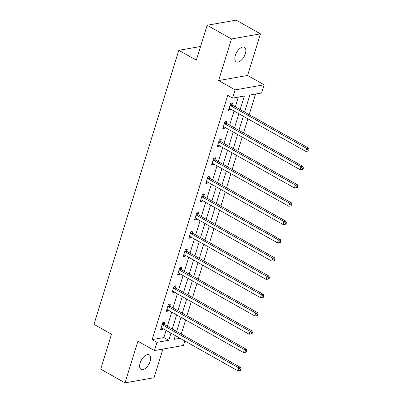 <?xml version="1.0" encoding="UTF-8"?>
<svg xmlns="http://www.w3.org/2000/svg" width="403" height="403" viewBox="0 0 403 403"><rect width="100%" height="100%" fill="white"/><g stroke="black" fill="none" stroke-linecap="round" stroke-linejoin="round"><path stroke-width="0.6" d="M150.163 361.244A8.327 4.272 119.4 0 0 149.236 354.872A8.327 4.272 119.4 0 0 140.133 363.012A8.327 4.272 119.4 0 0 141.06 369.385A8.327 4.272 119.4 0 0 150.163 361.244M245.367 53.69A8.327 4.272 119.4 0 0 244.44 47.317A8.327 4.272 119.4 0 0 235.337 55.458A8.327 4.272 119.4 0 0 236.264 61.83A8.327 4.272 119.4 0 0 245.367 53.69M184.836 340.963L183.451 345.447L154.455 350.56L156.994 342.354L168.751 340.283L170.958 333.145M200.573 46.486L178.811 50.325L93.985 324.355L111.505 334.218L100.695 369.148L125.026 382.85L154.022 377.742L162.898 349.069M178.811 50.325L196.332 60.188L207.142 25.258L236.138 20.15L260.474 33.852L231.478 38.96L218.597 80.57L235.145 89.889L264.141 84.776L261.602 92.982L249.845 95.053L244.581 112.059M218.597 80.57L247.593 75.462L260.474 33.852M247.593 75.462L264.141 84.776M181.259 334.057L185.632 319.937M186.921 315.776L191.289 301.656M192.579 297.49L196.951 283.369M198.241 279.203L202.613 265.083M203.898 260.922L208.27 246.802M209.56 242.636L213.933 228.516M215.222 224.35L219.59 210.23M220.879 206.069L225.252 191.949M226.541 187.783L230.909 173.663M232.199 169.497L236.571 155.377M237.861 151.216L242.233 137.096M243.518 132.93L247.89 118.809M249.18 114.643L255.557 94.05M207.142 25.258L231.478 38.96M248.268 100.156L246.092 107.188M242.606 118.442L240.43 125.474M236.949 136.723L234.768 143.76M231.287 155.009L229.141 162.036M225.625 173.295L223.448 180.327M219.967 191.576L217.816 198.608M214.305 209.862L212.159 216.89M208.648 228.148L206.472 235.181M202.986 246.429L200.81 253.462M197.329 264.716L195.148 271.748M191.667 283.002L189.491 290.034M186.005 301.283L183.828 308.315M180.348 319.569L178.171 326.601M240.168 109.571L244.359 96.02L232.607 98.095L227.74 95.355L152.127 339.613L163.88 337.543L166.091 330.405M167.381 326.244L171.749 312.124M173.038 307.957L177.411 293.837M178.7 289.676L183.073 275.551M184.357 271.39L188.73 257.27M190.02 253.104L194.392 238.984M195.682 234.823L200.049 220.698M201.339 216.537L205.711 202.417M207.001 198.251L211.368 184.131M212.658 179.97L217.031 165.845M218.32 161.684L222.693 147.563M223.977 143.397L228.35 129.277M229.639 125.116L234.012 110.991M235.302 106.83L238.314 97.088M232.032 104.81L232.622 102.916L230.662 103.259L228.486 110.291L230.445 109.948L230.697 109.127M226.375 123.096L226.96 121.197L225.005 121.545L222.824 128.577L224.783 128.23L225.04 127.413M220.713 141.377L221.302 139.483L219.343 139.826L217.167 146.858L219.126 146.516L219.378 145.7M215.056 159.664L215.64 157.769L213.681 158.112L211.504 165.144L213.464 164.802L213.716 163.981M209.394 177.95L209.983 176.051L208.024 176.398L205.847 183.43L207.807 183.083L208.059 182.267M203.737 196.231L204.321 194.337L202.361 194.679L200.185 201.712L202.145 201.369L202.397 200.553M198.075 214.517L198.664 212.618L196.704 212.965L194.528 219.998L196.483 219.655L196.74 218.834M192.412 232.803L193.002 230.904L191.042 231.251L188.866 238.284L190.826 237.936L191.077 237.12M186.755 251.084L187.34 249.19L185.385 249.533L183.204 256.565L185.163 256.222L185.42 255.406M181.093 269.37L181.682 267.471L179.723 267.819L177.547 274.851L179.506 274.508L179.758 273.687M175.436 287.656L176.02 285.757L174.061 286.105L171.885 293.137L173.844 292.79L174.096 291.974M169.774 305.937L170.363 304.043L168.404 304.386L166.227 311.418L168.187 311.076L168.439 310.26M164.117 324.224L164.701 322.324L162.741 322.672L160.565 329.704L162.525 329.357L162.777 328.541M154.455 350.56L137.907 341.24L125.026 382.85M152.127 339.613L156.994 342.354M232.607 98.095L235.145 89.889M175.376 335.634L174.237 339.316L180.081 338.283M243.296 116.22L238.924 130.34M237.634 134.506L233.261 148.626M231.972 152.787L227.604 166.913M226.315 171.074L221.942 185.194M220.653 189.36L216.285 203.48M214.995 207.641L210.623 221.766M209.333 225.927L204.961 240.047M203.676 244.213L199.304 258.333M198.014 262.494L193.642 276.619M192.352 280.78L187.984 294.9M186.695 299.066L182.322 313.186M181.033 317.347L176.665 331.473M172.247 328.984L176.62 314.864M177.904 310.698L182.277 296.578M183.566 292.417L187.939 278.292M189.229 274.131L193.596 260.011M194.886 255.845L199.258 241.724M200.548 237.563L204.915 223.438M206.205 219.277L210.578 205.157M211.867 200.991L216.24 186.871M217.524 182.71L221.897 168.585M223.186 164.424L227.559 150.304M228.849 146.138L233.216 132.018M234.506 127.857L238.878 113.732M163.88 337.543L168.751 340.283M228.869 109.057L230.445 109.948M223.207 127.343L224.783 128.23M217.549 145.629L219.126 146.516M211.887 163.91L213.464 164.802M206.225 182.196L207.807 183.083M200.568 200.482L202.145 201.369M194.906 218.764L196.483 219.655M189.249 237.05L190.826 237.936M183.587 255.336L185.163 256.222M177.93 273.617L179.506 274.508M172.267 291.903L173.844 292.79M166.61 310.189L168.187 311.076M160.948 328.47L162.525 329.357M230.078 105.158L230.199 105.304A1.3 1.028 -100 0 0 230.536 105.596L306.653 148.455L305.746 151.387L229.624 108.523A1.3 1.028 -100 0 0 229.236 108.407L229.075 108.392M230.763 103.244L232.158 104.961A1.3 1.028 -100 0 0 232.491 105.248L308.612 148.108L306.653 148.455L308.235 149.941L307.872 151.115L308.653 150.979L309.015 149.805L308.235 149.941M309.015 149.805L308.612 148.108M305.746 151.387L307.872 151.115M224.416 123.439L224.536 123.59A1.3 1.028 -100 0 0 224.874 123.877L300.991 166.741L300.084 169.668L223.967 126.809A1.3 1.028 -100 0 0 223.579 126.688L223.413 126.678M225.101 121.525L226.496 123.242A1.3 1.028 -100 0 0 226.834 123.535L302.95 166.394L300.991 166.741L302.572 168.227L302.21 169.401L302.996 169.26L303.358 168.091L302.572 168.227M303.358 168.091L302.95 166.394M300.084 169.668L302.21 169.401M218.753 141.725L218.874 141.876A1.3 1.028 -100 0 0 219.212 142.163L295.334 185.022L294.427 187.954L218.305 145.095A1.3 1.028 -100 0 0 217.917 144.974L217.751 144.964M219.444 139.811L220.834 141.529A1.3 1.028 -100 0 0 221.171 141.821L297.293 184.68L295.334 185.022L296.915 186.513L296.553 187.682L297.333 187.546L297.696 186.372L296.915 186.513M297.696 186.372L297.293 184.68M294.427 187.954L296.553 187.682M213.096 160.011L213.217 160.157A1.3 1.028 -100 0 0 213.555 160.449L289.671 203.308L288.765 206.24L212.648 163.376A1.3 1.028 -100 0 0 212.255 163.26L212.094 163.245M213.781 158.097L215.177 159.815A1.3 1.028 -100 0 0 215.514 160.102L291.631 202.961L289.671 203.308L291.253 204.795L290.89 205.968L291.676 205.832L292.039 204.659L291.253 204.795M292.039 204.659L291.631 202.961M288.765 206.24L290.89 205.968M207.434 178.292L207.555 178.443A1.3 1.028 -100 0 0 207.893 178.731L284.014 221.595L283.102 224.521L206.986 181.662A1.3 1.028 -100 0 0 206.598 181.541L206.432 181.531M208.119 176.378L209.515 178.096A1.3 1.028 -100 0 0 209.852 178.388L285.969 221.247L284.014 221.595L285.591 223.081L285.228 224.254L286.014 224.113L286.377 222.945L285.591 223.081M286.377 222.945L285.969 221.247M283.102 224.521L285.228 224.254M201.777 196.578L201.898 196.729A1.3 1.028 -100 0 0 202.235 197.017L278.352 239.876L277.445 242.808L201.329 199.948A1.3 1.028 -100 0 0 200.936 199.828L200.775 199.817M202.462 194.664L203.858 196.382A1.3 1.028 -100 0 0 204.195 196.674L280.312 239.533L278.352 239.876L279.934 241.367L279.571 242.535L280.352 242.399L280.715 241.226L279.934 241.367M280.715 241.226L280.312 239.533M277.445 242.808L279.571 242.535M196.115 214.864L196.236 215.011A1.3 1.028 -100 0 0 196.573 215.303L272.69 258.162L271.783 261.094L195.667 218.23A1.3 1.028 -100 0 0 195.279 218.114L195.112 218.099M196.8 212.95L198.195 214.668A1.3 1.028 -100 0 0 198.533 214.955L274.65 257.814L272.69 258.162L274.272 259.648L273.909 260.822L274.695 260.686L275.058 259.512L274.272 259.648M275.058 259.512L274.65 257.814M271.783 261.094L273.909 260.822M190.458 233.146L190.579 233.297A1.3 1.028 -100 0 0 190.916 233.584L267.033 276.448L266.126 279.375L190.004 236.516A1.3 1.028 -100 0 0 189.617 236.395L189.455 236.385M191.143 231.231L192.538 232.949A1.3 1.028 -100 0 0 192.871 233.241L268.992 276.1L267.033 276.448L268.615 277.934L268.252 279.108L269.033 278.967L269.395 277.798L268.615 277.934M269.395 277.798L268.992 276.1M266.126 279.375L268.252 279.108M184.796 251.432L184.917 251.583A1.3 1.028 -100 0 0 185.254 251.87L261.371 294.729L260.464 297.661L184.347 254.802A1.3 1.028 -100 0 0 183.959 254.681L183.793 254.671M185.481 249.517L186.876 251.235A1.3 1.028 -100 0 0 187.214 251.527L263.33 294.386L261.371 294.729L262.952 296.22L262.59 297.389L263.376 297.253L263.738 296.079L262.952 296.22M263.738 296.079L263.33 294.386M260.464 297.661L262.59 297.389M179.134 269.718L179.254 269.864A1.3 1.028 -100 0 0 179.592 270.156L255.714 313.015L254.807 315.947L178.685 273.083A1.3 1.028 -100 0 0 178.297 272.967L178.131 272.952M179.824 267.804L181.214 269.521A1.3 1.028 -100 0 0 181.552 269.809L257.673 312.668L255.714 313.015L257.295 314.501L256.933 315.675L257.713 315.539L258.076 314.365L257.295 314.501M258.076 314.365L257.673 312.668M254.807 315.947L256.933 315.675M173.476 287.999L173.597 288.15A1.3 1.028 -100 0 0 173.935 288.437L250.051 331.301L249.145 334.228L173.028 291.369A1.3 1.028 -100 0 0 172.635 291.248L172.474 291.238M174.161 286.085L175.557 287.802A1.3 1.028 -100 0 0 175.894 288.095L252.011 330.954L250.051 331.301L251.633 332.787L251.271 333.961L252.056 333.82L252.419 332.651L251.633 332.787M252.419 332.651L252.011 330.954M249.145 334.228L251.271 333.961M167.814 306.285L167.935 306.436A1.3 1.028 -100 0 0 168.273 306.723L244.394 349.582L243.488 352.514L167.366 309.655A1.3 1.028 -100 0 0 166.978 309.534L166.812 309.524M168.499 304.371L169.895 306.089A1.3 1.028 -100 0 0 170.232 306.381L246.349 349.24L244.394 349.582L245.971 351.073L245.608 352.242L246.394 352.106L246.757 350.932L245.971 351.073M246.757 350.932L246.349 349.24M243.488 352.514L245.608 352.242M162.157 324.571L162.278 324.717A1.3 1.028 -100 0 0 162.616 325.009L238.732 367.868L237.825 370.8L161.709 327.936A1.3 1.028 -100 0 0 161.316 327.82L161.155 327.805M162.842 322.657L164.238 324.375A1.3 1.028 -100 0 0 164.575 324.662L240.692 367.521L238.732 367.868L240.314 369.355L239.951 370.528L240.732 370.392L241.095 369.219L240.314 369.355M241.095 369.219L240.692 367.521M237.825 370.8L239.951 370.528M230.199 105.304L232.158 104.961M230.536 105.596L232.491 105.248M224.536 123.59L226.496 123.242M224.874 123.877L226.834 123.535M218.874 141.876L220.834 141.529M219.212 142.163L221.171 141.821M213.217 160.157L215.177 159.815M213.555 160.449L215.514 160.102M207.555 178.443L209.515 178.096M207.893 178.731L209.852 178.388M201.898 196.729L203.858 196.382M202.235 197.017L204.195 196.674M196.236 215.011L198.195 214.668M196.573 215.303L198.533 214.955M190.579 233.297L192.538 232.949M190.916 233.584L192.871 233.241M184.917 251.583L186.876 251.235M185.254 251.87L187.214 251.527M179.254 269.864L181.214 269.521M179.592 270.156L181.552 269.809M173.597 288.15L175.557 287.802M173.935 288.437L175.894 288.095M167.935 306.436L169.895 306.089M168.273 306.723L170.232 306.381M162.278 324.717L164.238 324.375M162.616 325.009L164.575 324.662"/></g></svg>
